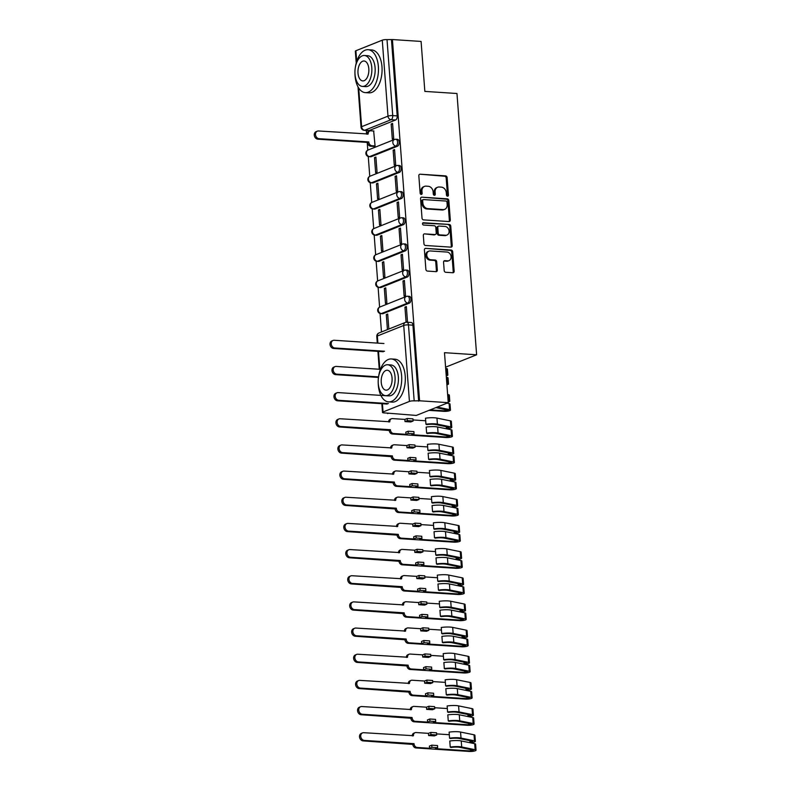 <?xml version="1.0" encoding="UTF-8"?>
<svg xmlns="http://www.w3.org/2000/svg" width="791" height="791" viewBox="0 0 791 791"><rect width="100%" height="100%" fill="white"/><g stroke="black" fill="none" stroke-linecap="round" stroke-linejoin="round"><path stroke-width="1.19" d="M447.528 196.188A1.186 0.959 68.2 0 0 448.428 195.1L447.113 177.609A1.691 1.374 68.2 0 0 445.58 175.869L420.13 174.208A1.691 1.374 68.2 0 0 418.835 175.76L420.15 193.251A1.186 0.959 68.2 0 0 422.127 193.38L421.959 191.115A5.408 4.39 68.2 0 1 424.48 186.389A5.408 4.39 68.2 0 1 426.092 186.142L428.208 186.281A5.408 4.39 68.2 0 1 433.132 191.847L433.3 194.111A1.186 0.959 68.2 0 0 435.277 194.24L435.109 191.976A5.408 4.39 68.2 0 1 437.631 187.249A5.408 4.39 68.2 0 1 439.242 187.002L441.358 187.141A5.408 4.39 68.2 0 1 446.282 192.707L446.45 194.972A1.186 0.959 68.2 0 0 447.528 196.188M447.35 196.158A1.186 0.959 68.2 0 0 447.498 195.476L446.183 177.985A1.691 1.374 68.2 0 0 444.641 176.245L420.13 174.208M421.049 194.438A1.186 0.959 68.2 0 0 421.198 193.755L421.03 191.491L421.959 191.115M434.2 195.298A1.186 0.959 68.2 0 0 434.348 194.616L434.18 192.351L435.109 191.976M444.186 270.542A1.691 1.374 68.2 0 0 445.719 272.282L452.857 272.747A1.691 1.374 68.2 0 0 454.153 271.194L452.689 251.765A1.691 1.374 68.2 0 0 451.157 250.025L425.696 248.364A1.691 1.374 68.2 0 0 424.411 249.916L425.874 269.345A1.691 1.374 68.2 0 0 427.407 271.076L436.039 271.649A1.691 1.374 68.2 0 0 437.324 270.087L436.701 261.781A1.691 1.374 68.2 0 0 435.159 260.041L430.887 259.764A4.519 3.668 68.2 0 1 426.893 255.918A4.519 3.668 68.2 0 1 428.88 251.162A4.519 3.668 68.2 0 1 430.225 250.955L446.974 252.052A4.519 3.668 68.2 0 1 450.969 255.889A4.519 3.668 68.2 0 1 448.981 260.644A4.519 3.668 68.2 0 1 447.637 260.852L444.849 260.674A1.691 1.374 68.2 0 0 443.553 262.226L444.186 270.542M392.415 39.55L421.089 41.429L424.846 91.4L456.971 93.506L476.617 354.793L444.493 352.687L448.25 402.668L419.576 400.79L392.415 39.55L387.017 39.629L392.731 115.605A3.441 1.869 93.7 0 1 391.12 119.698L364.74 130.248A3.441 1.869 93.7 0 1 364.255 130.327L368.725 130.614A3.441 1.869 -86.3 0 0 369.199 130.535L364.74 130.248A3.441 2.798 68.2 0 1 361.606 126.698L387.986 116.158L382.271 40.183A3.441 0.722 -4.3 0 1 387.017 39.629M449.011 221.549A1.691 1.374 68.2 0 0 450.306 219.997L448.843 200.578A1.691 1.374 68.2 0 0 447.301 198.838L421.85 197.167A1.691 1.374 68.2 0 0 420.565 198.719L422.018 218.148A1.691 1.374 68.2 0 0 423.561 219.888L449.011 221.549A1.691 1.374 68.2 0 0 449.367 220.373L447.914 200.944A1.691 1.374 68.2 0 0 446.371 199.203L421.85 197.167M450.761 226.167L452.225 245.596A1.691 1.374 68.2 0 1 450.939 247.148L425.489 245.487A1.691 1.374 68.2 0 1 423.946 243.747L423.323 235.431A1.691 1.374 68.2 0 1 424.609 233.879L434.931 234.551A1.691 1.374 68.2 0 0 436.227 232.999L435.811 227.482A1.691 1.374 68.2 0 0 434.269 225.742L423.521 225.04A1.186 0.959 68.2 0 1 423.353 222.736L449.229 224.436A1.691 1.374 68.2 0 1 450.761 226.167L449.832 226.542L451.295 245.971L452.225 245.596M448.25 402.668L416.264 415.443L387.57 413.129M366.312 130.456L366.589 134.124M367.212 142.41L367.795 150.161M368.27 156.519L369.763 176.324M370.237 182.681L371.73 202.486M372.205 208.844L373.698 228.648M374.173 234.996L375.666 254.811M376.14 261.159L377.633 280.973M378.108 287.321L379.601 307.135M380.075 313.483L381.47 331.983M419.576 400.79L414.177 400.869A3.441 0.722 175.7 0 0 409.431 401.423L383.052 411.973A3.441 0.722 175.7 0 0 382.498 412.418A3.441 0.722 175.7 0 0 384.07 412.902L388.529 413.199L387.6 413.564M391.486 39.926L397.201 115.891A3.441 1.869 93.7 0 1 395.589 119.995L369.199 130.535M356.237 63.072L355.337 51.178A3.441 0.722 -4.3 0 1 355.891 50.733L382.271 40.183M373.659 146.414L375.072 145.989L373.659 130.999M391.179 123.999L392.316 139.087L393.71 138.534L392.583 123.436L391.179 123.999L392.633 124.088M393.147 150.161L394.284 165.25L395.678 164.696L394.551 149.598L393.147 150.161L394.6 150.25M374.499 157.617L375.636 172.705L377.04 172.151L375.903 157.053L374.499 157.617L375.952 157.706M395.114 176.324L396.251 191.412L397.646 190.858L396.518 175.76L395.114 176.324L396.568 176.413M376.467 183.769L377.604 198.867L378.998 198.304L377.871 183.215L376.467 183.769L377.92 183.868M397.082 202.486L398.219 217.574L399.613 217.021L398.476 201.923L397.082 202.486L398.526 202.575M378.434 209.931L379.571 225.03L380.965 224.466L379.838 209.378L378.434 209.931L379.888 210.03M399.05 228.648L400.187 243.737L401.581 243.183L400.444 228.085L399.05 228.648L400.493 228.737M380.402 236.094L381.539 251.192L382.933 250.628L381.806 235.54L380.402 236.094L381.855 236.193M401.017 254.811L402.154 269.899L403.548 269.345L402.411 254.247L401.017 254.811L402.461 254.9M382.369 262.256L383.506 277.354L384.901 276.791L383.773 261.702L382.369 262.256L383.823 262.355M402.985 280.973L404.122 296.061L405.516 295.508L404.379 280.41L402.985 280.973L404.428 281.062M384.337 288.418L385.474 303.517L386.868 302.953L385.741 287.865L384.337 288.418L385.781 288.517M404.952 307.135L406.09 322.224L407.484 321.67L406.347 306.572L404.952 307.135L406.396 307.224M388.836 329.036L387.699 314.027L386.305 314.581L387.748 314.68M407.266 296.318A3.441 1.869 93.7 0 1 407.741 296.239L409.333 296.338A3.441 1.869 -86.3 0 1 410.984 299.463A3.441 1.869 -86.3 0 1 409.352 303.131L382.973 313.671L381.391 313.562A3.441 1.869 93.7 0 1 380.906 313.651L382.498 313.75A3.441 1.869 -86.3 0 0 382.973 313.671M405.299 270.156A3.441 1.869 93.7 0 1 405.773 270.077L407.365 270.176A3.441 1.869 -86.3 0 1 409.016 273.3A3.441 1.869 -86.3 0 1 407.385 276.969L381.005 287.509L379.423 287.4A3.441 1.869 93.7 0 1 378.938 287.489L380.53 287.588A3.441 1.869 -86.3 0 0 381.005 287.509M403.331 243.994A3.441 1.869 93.7 0 1 403.805 243.915L405.397 244.014A3.441 1.869 -86.3 0 1 407.049 247.138A3.441 1.869 -86.3 0 1 405.417 250.806L379.037 261.346L377.455 261.248A3.441 1.869 93.7 0 1 376.971 261.327L378.563 261.425A3.441 1.869 -86.3 0 0 379.037 261.346M401.363 217.832A3.441 1.869 93.7 0 1 401.838 217.752L403.43 217.851A3.441 1.869 -86.3 0 1 405.081 220.976A3.441 1.869 -86.3 0 1 403.45 224.644L377.07 235.184L375.488 235.085A3.441 1.869 93.7 0 1 375.003 235.164L376.595 235.263A3.441 1.869 -86.3 0 0 377.07 235.184M399.396 191.669A3.441 1.869 93.7 0 1 399.87 191.59L401.462 191.689A3.441 1.869 -86.3 0 1 403.113 194.813A3.441 1.869 -86.3 0 1 401.482 198.482L375.102 209.022L373.52 208.923A3.441 1.869 93.7 0 1 373.045 209.002L374.627 209.101A3.441 1.869 -86.3 0 0 375.102 209.022M397.428 165.507A3.441 1.869 93.7 0 1 397.913 165.428L399.495 165.527A3.441 1.869 -86.3 0 1 401.146 168.651A3.441 1.869 -86.3 0 1 399.524 172.319L373.134 182.859L371.552 182.761A3.441 1.869 93.7 0 1 371.078 182.84L372.66 182.939A3.441 1.869 -86.3 0 0 373.134 182.859M395.46 139.345A3.441 1.869 93.7 0 1 395.945 139.265L397.527 139.364A3.441 1.869 -86.3 0 1 399.178 142.489A3.441 1.869 -86.3 0 1 397.557 146.157L371.167 156.697L369.585 156.598A3.441 1.869 93.7 0 1 369.11 156.677L370.692 156.776A3.441 1.869 -86.3 0 0 371.167 156.697M476.617 354.793L445.58 367.192M386.305 314.581L387.432 329.6M418.647 401.156L412.932 325.19A3.441 1.869 -86.3 0 0 411.29 322.501L406.831 322.204A3.441 1.869 93.7 0 1 408.472 324.893L414.177 400.869M437.631 187.249L436.691 187.625A5.408 4.39 68.2 0 0 434.18 192.351M424.48 186.389L423.551 186.765A5.408 4.39 68.2 0 0 421.03 191.491M446.994 202.259A1.186 0.959 68.2 0 0 445.916 201.043L423.58 199.579A1.186 0.959 68.2 0 0 422.681 200.667L422.859 203.05A5.408 4.39 68.2 0 0 427.773 208.616L443.049 209.615A5.408 4.39 68.2 0 0 444.661 209.368A5.408 4.39 68.2 0 0 447.182 204.642L446.994 202.259M422.651 199.945A1.186 0.959 68.2 0 0 421.741 201.033L422.681 200.667M444.661 209.368L443.721 209.734A5.408 4.39 68.2 0 1 442.12 209.991L426.843 208.982A5.408 4.39 68.2 0 1 421.929 203.425L421.741 201.033M450.929 247.148A1.691 1.374 68.2 0 0 451.295 245.971M424.609 233.879L434.002 234.927A1.691 1.374 68.2 0 0 434.506 234.848L435.436 234.472M422.612 223.121L449.229 224.436M445.649 235.253A4.519 3.668 68.2 0 0 446.994 235.046A4.519 3.668 68.2 0 0 448.972 230.28A4.519 3.668 68.2 0 0 444.987 226.444L439.084 226.058A1.691 1.374 68.2 0 0 437.789 227.61L438.204 233.127A1.691 1.374 68.2 0 0 439.737 234.868L445.649 235.253L444.71 235.629A4.519 3.668 68.2 0 0 446.055 235.421L446.994 235.046M438.58 226.137L437.641 226.513A1.691 1.374 68.2 0 0 436.859 227.986L437.789 227.61M444.71 235.629L438.807 235.243A1.691 1.374 68.2 0 1 437.275 233.503L436.859 227.986M449.832 226.542A1.691 1.374 68.2 0 0 448.299 224.802M448.981 260.644L448.052 261.02A4.519 3.668 68.2 0 1 446.707 261.228L443.919 261.05M428.88 251.162L427.941 251.538A4.519 3.668 68.2 0 0 425.963 256.294A4.519 3.668 68.2 0 0 429.948 260.13L430.887 259.764M436.029 271.649A1.691 1.374 68.2 0 0 436.395 270.463L435.772 262.147A1.691 1.374 68.2 0 0 434.229 260.417L429.948 260.13M452.857 272.747A1.691 1.374 68.2 0 0 453.223 271.57L451.76 252.141A1.691 1.374 68.2 0 0 450.217 250.401L425.696 248.364M373.945 146.434L370.732 146.226A3.441 2.798 -111.8 0 1 367.597 142.677L368.814 142.192A3.441 2.798 68.2 0 0 371.948 145.742L375.063 145.94M373.945 131.019L370.821 130.812A3.441 2.798 68.2 0 0 369.793 130.97A3.441 2.798 68.2 0 0 368.191 133.976L318.516 130.98A3.955 3.213 68.2 0 0 317.339 131.158A3.955 3.213 68.2 0 0 315.599 135.33A3.955 3.213 68.2 0 0 319.089 138.692L368.794 141.945M367.578 142.429L317.883 139.176A3.955 3.213 -111.8 0 1 314.383 135.815A3.955 3.213 -111.8 0 1 316.123 131.642L317.339 131.158M366.965 134.154A3.441 2.798 -111.8 0 1 368.586 131.454L369.793 130.97M354.961 73.375A21.505 11.697 -86.3 0 0 355.06 75.827A21.505 11.697 -86.3 0 0 365.313 92.626A21.505 11.697 -86.3 0 0 378.365 66.513A21.505 11.697 -86.3 0 0 368.122 49.714A21.505 11.697 -86.3 0 0 355.347 67.453M365.313 92.626L368.913 92.863A21.505 11.697 -86.3 0 0 381.974 66.751A21.505 11.697 -86.3 0 0 371.721 49.942L368.122 49.714M364.414 55.499L367.726 55.716A15.484 8.424 93.7 0 1 375.102 67.818A15.484 8.424 93.7 0 1 365.699 86.624L362.387 86.407A15.484 8.424 -86.3 0 0 371.79 67.601A15.484 8.424 -86.3 0 0 364.414 55.499A15.484 8.424 -86.3 0 0 355.011 74.305A15.484 8.424 -86.3 0 0 362.387 86.407M368.814 68.787A9.976 5.428 -86.3 0 0 364.058 60.996A9.976 5.428 -86.3 0 0 357.997 73.118A9.976 5.428 -86.3 0 0 362.753 80.909A9.976 5.428 -86.3 0 0 368.814 68.787M378.207 382.617A21.505 11.697 -86.3 0 0 378.316 385.079A21.505 11.697 -86.3 0 0 388.559 401.877A21.505 11.697 -86.3 0 0 401.62 375.765A21.505 11.697 -86.3 0 0 391.377 358.956A21.505 11.697 -86.3 0 0 378.592 376.704M388.559 401.877L392.168 402.115A21.505 11.697 -86.3 0 0 405.219 375.992A21.505 11.697 -86.3 0 0 394.976 359.193L391.377 358.956M387.669 364.75L390.981 364.967A15.484 8.424 93.7 0 1 398.357 377.07A15.484 8.424 93.7 0 1 388.954 395.866L385.642 395.648A15.484 8.424 -86.3 0 0 395.045 376.852A15.484 8.424 -86.3 0 0 387.669 364.75A15.484 8.424 -86.3 0 0 378.266 383.556A15.484 8.424 -86.3 0 0 385.642 395.648M392.059 378.039A9.976 5.428 -86.3 0 0 387.303 370.247A9.976 5.428 -86.3 0 0 381.242 382.36A9.976 5.428 -86.3 0 0 385.998 390.161A9.976 5.428 -86.3 0 0 392.059 378.039M383.951 343.531L334.247 340.268A3.955 3.213 68.2 0 0 333.07 340.456A3.955 3.213 68.2 0 0 331.34 344.629A3.955 3.213 68.2 0 0 334.83 347.991L384.525 351.244M383.319 351.728L333.614 348.475A3.955 3.213 -111.8 0 1 330.124 345.113A3.955 3.213 -111.8 0 1 331.864 340.941L333.07 340.456M446.332 377.248L447.152 377.416A4.301 0.91 -4.3 0 1 448.042 377.89L448.497 383.932A4.301 0.91 -4.3 0 1 446.905 384.762M446.786 383.279L447.607 383.447A4.301 0.91 -4.3 0 1 448.497 383.932M380.441 369.328L336.215 366.431A3.955 3.213 68.2 0 0 335.038 366.619A3.955 3.213 68.2 0 0 333.308 370.791A3.955 3.213 68.2 0 0 336.798 374.153L378.563 376.882M446.124 374.4L446.945 374.558A4.301 0.91 -4.3 0 1 447.835 375.043A4.301 0.91 -4.3 0 1 446.233 375.873M445.669 368.359L446.49 368.527A4.301 0.91 -4.3 0 1 447.38 369.002L447.835 375.043M378.484 377.445L335.582 374.637A3.955 3.213 -111.8 0 1 332.091 371.276A3.955 3.213 -111.8 0 1 333.832 367.103L335.038 366.619M430.175 409.886L445.056 410.855L448.24 410.262L435.9 407.602M447.034 403.153L449.12 403.578A4.301 0.91 -4.3 0 1 450.01 404.053L450.465 410.094A4.301 0.91 -4.3 0 1 448.26 411.063A4.301 0.91 -4.3 0 1 443.85 411.34L428.969 410.371M437.186 407.088L449.575 409.609A4.301 0.91 -4.3 0 1 450.465 410.094M387.887 395.856L338.182 392.593A3.955 3.213 68.2 0 0 337.006 392.781A3.955 3.213 68.2 0 0 335.275 396.953A3.955 3.213 68.2 0 0 338.766 400.315L388.46 403.568M448.092 400.562L448.912 400.721A4.301 0.91 -4.3 0 1 449.802 401.205A4.301 0.91 -4.3 0 1 448.2 402.036M447.637 394.521L448.457 394.689A4.301 0.91 -4.3 0 1 449.347 395.164L449.802 401.205M387.254 404.053L337.549 400.8A3.955 3.213 -111.8 0 1 334.059 397.438A3.955 3.213 -111.8 0 1 335.789 393.265L337.006 392.781M389.221 430.215L390.447 429.978A3.441 2.798 68.2 0 0 393.582 433.517L405.971 434.328L405.803 432.153L408.136 431.224L408.304 433.399L414.059 433.775L411.735 434.714L447.024 437.018L449.772 436.187L436.306 433.448A8.088 1.711 175.7 0 0 427.338 433.508L426.626 433.112A10.323 2.175 -4.3 0 1 438.076 433.033L451.542 435.772A4.301 0.91 -4.3 0 1 452.432 436.256A4.301 0.91 -4.3 0 1 450.227 437.225A4.301 0.91 -4.3 0 1 445.817 437.502L392.366 434.002A3.441 2.798 -111.8 0 1 389.241 430.462L339.517 426.962A3.955 3.213 -111.8 0 1 336.027 423.6A3.955 3.213 -111.8 0 1 337.757 419.428L338.973 418.943A3.955 3.213 68.2 0 0 337.243 423.116A3.955 3.213 68.2 0 0 340.733 426.478L390.428 429.731M405.971 434.328L408.304 433.399M405.012 421.583L404.844 419.408L407.177 418.479L407.345 420.654L405.012 421.583L410.776 421.969L413.11 421.03L412.942 418.854L407.177 418.479M452.432 436.256L451.977 430.215A4.301 0.91 -4.3 0 0 451.088 429.74L437.621 426.992A10.323 2.175 -4.3 0 0 426.171 427.081L426.626 433.112M425.954 424.223A10.323 2.175 -4.3 0 1 437.413 424.144L450.88 426.883A4.301 0.91 -4.3 0 1 451.77 427.367L451.315 421.326A4.301 0.91 -4.3 0 0 450.425 420.852L436.958 418.103A10.323 2.175 -4.3 0 0 425.499 418.192L425.954 424.223L426.665 424.619A8.088 1.711 -4.3 0 1 435.643 424.559L449.11 427.298L446.361 428.129L446.411 428.781M413.021 419.942L425.696 420.772M404.844 419.408L392.465 418.597A3.441 2.798 68.2 0 0 391.436 418.755A3.441 2.798 68.2 0 0 389.834 421.761L340.15 418.755A3.955 3.213 68.2 0 0 338.973 418.943M451.77 427.367A4.301 0.91 -4.3 0 1 446.401 428.643M388.608 421.929A3.441 2.798 -111.8 0 1 390.22 419.24L391.436 418.755M407.345 420.654L413.11 421.03M414.059 433.775L413.901 431.599L408.136 431.224M391.189 456.377L392.415 456.14A3.441 2.798 68.2 0 0 395.549 459.68L407.938 460.491L407.77 458.315L410.104 457.386L410.272 459.561L416.026 459.937L413.703 460.876L448.991 463.18L451.74 462.349L438.273 459.611A8.088 1.711 175.7 0 0 429.305 459.67L428.593 459.274A10.323 2.175 -4.3 0 1 440.043 459.195L453.51 461.934A4.301 0.91 -4.3 0 1 454.4 462.419A4.301 0.91 -4.3 0 1 452.195 463.388A4.301 0.91 -4.3 0 1 447.785 463.664L394.333 460.164A3.441 2.798 -111.8 0 1 391.209 456.625L341.485 453.114A3.955 3.213 -111.8 0 1 337.994 449.763A3.955 3.213 -111.8 0 1 339.725 445.59L340.941 445.106A3.955 3.213 68.2 0 0 339.201 449.278A3.955 3.213 68.2 0 0 342.701 452.63L392.395 455.893M407.938 460.491L410.272 459.561M406.979 447.746L406.811 445.57L409.145 444.641L409.313 446.816L406.979 447.746L412.744 448.131L415.077 447.192L414.909 445.017L409.145 444.641M454.4 462.419L453.945 456.377A4.301 0.91 -4.3 0 0 453.055 455.903L439.588 453.154A10.323 2.175 -4.3 0 0 428.139 453.243L428.593 459.274M427.921 450.386A10.323 2.175 -4.3 0 1 439.381 450.306L452.848 453.045A4.301 0.91 -4.3 0 1 453.737 453.53L453.283 447.488A4.301 0.91 -4.3 0 0 452.393 447.014L438.926 444.265A10.323 2.175 -4.3 0 0 427.466 444.354L427.921 450.386L428.633 450.781A8.088 1.711 -4.3 0 1 437.611 450.722L451.078 453.461L448.329 454.291L448.378 454.944M414.988 446.104L427.664 446.935M406.811 445.57L394.422 444.76A3.441 2.798 68.2 0 0 393.404 444.918A3.441 2.798 68.2 0 0 391.802 447.924L342.117 444.918A3.955 3.213 68.2 0 0 340.941 445.106M453.737 453.53A4.301 0.91 -4.3 0 1 448.359 454.805M390.576 448.092A3.441 2.798 -111.8 0 1 392.188 445.402L393.404 444.918M409.313 446.816L415.077 447.192M416.026 459.937L415.868 457.762L410.104 457.386M393.157 482.54L394.383 482.302A3.441 2.798 68.2 0 0 397.517 485.842L409.906 486.653L409.738 484.478L412.071 483.548L412.24 485.723L417.994 486.099L415.671 487.038L450.959 489.342L453.708 488.512L440.241 485.773A8.088 1.711 175.7 0 0 431.273 485.832L430.561 485.437A10.323 2.175 -4.3 0 1 442.011 485.358L455.478 488.096A4.301 0.91 -4.3 0 1 456.367 488.581A4.301 0.91 -4.3 0 1 454.163 489.55A4.301 0.91 -4.3 0 1 449.753 489.827L396.301 486.327A3.441 2.798 -111.8 0 1 393.167 482.787L343.452 479.277A3.955 3.213 -111.8 0 1 339.962 475.925A3.955 3.213 -111.8 0 1 341.692 471.752L342.908 471.268A3.955 3.213 68.2 0 0 341.168 475.44A3.955 3.213 68.2 0 0 344.668 478.792L394.363 482.055M409.906 486.653L412.24 485.723M408.947 473.908L408.779 471.733L411.112 470.803L411.28 472.978L408.947 473.908L414.711 474.293L417.035 473.354L416.877 471.179L411.112 470.803M456.367 488.581L455.913 482.54A4.301 0.91 -4.3 0 0 455.023 482.065L441.556 479.316A10.323 2.175 -4.3 0 0 430.106 479.405L430.561 485.437M429.889 476.548A10.323 2.175 -4.3 0 1 441.338 476.469L454.815 479.208A4.301 0.91 -4.3 0 1 455.695 479.692L455.25 473.651A4.301 0.91 -4.3 0 0 454.36 473.176L440.894 470.427A10.323 2.175 -4.3 0 0 429.434 470.516L429.889 476.548L430.601 476.943A8.088 1.711 -4.3 0 1 439.578 476.884L453.045 479.623L450.297 480.453L450.336 481.106M416.956 472.267L429.632 473.097M408.779 471.733L396.39 470.922A3.441 2.798 68.2 0 0 395.371 471.08A3.441 2.798 68.2 0 0 393.77 474.086L344.085 471.08A3.955 3.213 68.2 0 0 342.908 471.268M455.695 479.692A4.301 0.91 -4.3 0 1 450.326 480.968M392.544 474.254A3.441 2.798 -111.8 0 1 394.155 471.565L395.371 471.08M411.28 472.978L417.035 473.354M417.994 486.099L417.836 483.924L412.071 483.548M395.124 508.702L396.35 508.465A3.441 2.798 68.2 0 0 399.485 512.004L411.874 512.815L411.706 510.64L414.039 509.711L414.207 511.886L419.962 512.261L417.638 513.201L452.927 515.505L455.675 514.674L442.209 511.935A8.088 1.711 175.7 0 0 433.241 511.995L432.529 511.599A10.323 2.175 -4.3 0 1 443.978 511.52L457.445 514.259A4.301 0.91 -4.3 0 1 458.335 514.733A4.301 0.91 -4.3 0 1 456.13 515.702A4.301 0.91 -4.3 0 1 451.71 515.989L398.269 512.489A3.441 2.798 -111.8 0 1 395.134 508.949L345.42 505.439A3.955 3.213 -111.8 0 1 341.93 502.077A3.955 3.213 -111.8 0 1 343.66 497.915L344.876 497.43A3.955 3.213 68.2 0 0 343.136 501.603A3.955 3.213 68.2 0 0 346.636 504.955L396.331 508.218M411.874 512.815L414.207 511.886M410.915 500.07L410.747 497.895L413.08 496.966L413.248 499.141L410.915 500.07L416.679 500.446L419.003 499.517L418.844 497.341L413.08 496.966M458.335 514.733L457.88 508.702A4.301 0.91 -4.3 0 0 456.99 508.227L443.524 505.479A10.323 2.175 -4.3 0 0 432.074 505.568L432.529 511.599M431.856 502.71A10.323 2.175 -4.3 0 1 443.306 502.631L456.773 505.37A4.301 0.91 -4.3 0 1 457.663 505.854L457.218 499.813A4.301 0.91 -4.3 0 0 456.328 499.339L442.861 496.59A10.323 2.175 -4.3 0 0 431.402 496.679L431.856 502.71L432.568 503.106A8.088 1.711 -4.3 0 1 441.546 503.046L455.013 505.785L452.254 506.616L452.304 507.268M418.923 498.429L431.599 499.259M410.747 497.895L398.357 497.084A3.441 2.798 68.2 0 0 397.339 497.242A3.441 2.798 68.2 0 0 395.737 500.248L346.053 497.242A3.955 3.213 68.2 0 0 344.876 497.43M457.663 505.854A4.301 0.91 -4.3 0 1 452.294 507.13M394.511 500.416A3.441 2.798 -111.8 0 1 396.123 497.727L397.339 497.242M413.248 499.141L419.003 499.517M419.962 512.261L419.803 510.086L414.039 509.711M397.082 534.864L398.318 534.627A3.441 2.798 68.2 0 0 401.452 538.167L413.841 538.978L413.673 536.802L416.007 535.873L416.175 538.048L421.929 538.424L419.606 539.363L454.894 541.667L457.643 540.836L444.176 538.098A8.088 1.711 175.7 0 0 435.208 538.157L434.496 537.761A10.323 2.175 -4.3 0 1 445.946 537.672L459.413 540.421A4.301 0.91 -4.3 0 1 460.303 540.896A4.301 0.91 -4.3 0 1 458.088 541.865A4.301 0.91 -4.3 0 1 453.678 542.151L400.236 538.651A3.441 2.798 -111.8 0 1 397.102 535.112L347.387 531.601A3.955 3.213 -111.8 0 1 343.897 528.24A3.955 3.213 -111.8 0 1 345.627 524.077L346.844 523.593A3.955 3.213 68.2 0 0 345.103 527.755A3.955 3.213 68.2 0 0 348.604 531.117L398.298 534.38M413.841 538.978L416.175 538.048M412.882 526.233L412.714 524.057L415.048 523.128L415.216 525.303L412.882 526.233L418.647 526.608L420.97 525.679L420.812 523.504L415.048 523.128M460.303 540.896L459.848 534.864A4.301 0.91 -4.3 0 0 458.958 534.39L445.491 531.641A10.323 2.175 -4.3 0 0 434.041 531.72L434.496 537.761M433.824 528.872A10.323 2.175 -4.3 0 1 445.274 528.793L458.74 531.532A4.301 0.91 -4.3 0 1 459.63 532.007L459.175 525.975A4.301 0.91 -4.3 0 0 458.296 525.501L444.819 522.752A10.323 2.175 -4.3 0 0 433.369 522.841L433.824 528.872L434.536 529.268A8.088 1.711 -4.3 0 1 443.514 529.209L456.98 531.947L454.222 532.778L454.271 533.431M420.891 524.591L433.567 525.422M412.714 524.057L400.325 523.247A3.441 2.798 68.2 0 0 399.307 523.405A3.441 2.798 68.2 0 0 397.695 526.41L348.02 523.405A3.955 3.213 68.2 0 0 346.844 523.593M459.63 532.007A4.301 0.91 -4.3 0 1 454.261 533.292M396.479 526.579A3.441 2.798 -111.8 0 1 398.091 523.889L399.307 523.405M415.216 525.303L420.97 525.679M421.929 538.424L421.771 536.249L416.007 535.873M399.05 561.027L400.286 560.789A3.441 2.798 68.2 0 0 403.42 564.329L415.809 565.14L415.641 562.965L417.974 562.035L418.132 564.21L423.897 564.586L421.573 565.516L456.862 567.829L459.611 566.999L446.144 564.25A8.088 1.711 175.7 0 0 437.176 564.319L436.464 563.924A10.323 2.175 -4.3 0 1 447.914 563.835L461.38 566.583A4.301 0.91 -4.3 0 1 462.27 567.058A4.301 0.91 -4.3 0 1 460.055 568.027A4.301 0.91 -4.3 0 1 455.646 568.314L402.204 564.814A3.441 2.798 -111.8 0 1 399.069 561.274L349.355 557.764A3.955 3.213 -111.8 0 1 345.865 554.402A3.955 3.213 -111.8 0 1 347.595 550.239L348.811 549.755A3.955 3.213 68.2 0 0 347.071 553.918A3.955 3.213 68.2 0 0 350.571 557.279L400.266 560.542M415.809 565.14L418.132 564.21M414.85 552.395L414.682 550.22L417.015 549.29L417.183 551.465L414.85 552.395L420.614 552.771L422.938 551.841L422.78 549.666L417.015 549.29M462.27 567.058L461.815 561.027A4.301 0.91 -4.3 0 0 460.926 560.552L447.459 557.803A10.323 2.175 -4.3 0 0 436.009 557.882L436.464 563.924M435.792 555.035A10.323 2.175 -4.3 0 1 447.241 554.956L460.708 557.695A4.301 0.91 -4.3 0 1 461.598 558.169L461.143 552.138A4.301 0.91 -4.3 0 0 460.253 551.663L446.786 548.914A10.323 2.175 -4.3 0 0 435.337 549.003L435.792 555.035L436.503 555.43A8.088 1.711 -4.3 0 1 445.481 555.371L458.948 558.11L456.189 558.94L456.239 559.593M422.859 550.754L435.534 551.584M414.682 550.22L402.293 549.409A3.441 2.798 68.2 0 0 401.274 549.567A3.441 2.798 68.2 0 0 399.663 552.573L349.988 549.567A3.955 3.213 68.2 0 0 348.811 549.755M461.598 558.169A4.301 0.91 -4.3 0 1 456.229 559.455M398.446 552.741A3.441 2.798 -111.8 0 1 400.058 550.052L401.274 549.567M417.183 551.465L422.938 551.841M423.897 564.586L423.739 562.411L417.974 562.035M401.017 587.179L402.253 586.952A3.441 2.798 68.2 0 0 405.387 590.491L417.777 591.302L417.608 589.127L419.942 588.197L420.1 590.373L425.865 590.748L423.531 591.678L458.829 593.992L461.578 593.161L448.111 590.412A8.088 1.711 175.7 0 0 439.143 590.482L438.432 590.086A10.323 2.175 -4.3 0 1 449.881 589.997L463.348 592.746A4.301 0.91 -4.3 0 1 464.238 593.22A4.301 0.91 -4.3 0 1 462.023 594.189A4.301 0.91 -4.3 0 1 457.613 594.476L404.171 590.976A3.441 2.798 -111.8 0 1 401.037 587.436L351.323 583.926A3.955 3.213 -111.8 0 1 347.832 580.564A3.955 3.213 -111.8 0 1 349.563 576.402L350.779 575.917A3.955 3.213 68.2 0 0 349.039 580.08A3.955 3.213 68.2 0 0 352.539 583.442L402.233 586.695M417.777 591.302L420.1 590.373M416.817 578.557L416.649 576.382L418.983 575.452L419.141 577.628L416.817 578.557L422.582 578.933L424.905 578.003L424.747 575.828L418.983 575.452M464.238 593.22L463.783 587.189A4.301 0.91 -4.3 0 0 462.893 586.714L449.426 583.966A10.323 2.175 -4.3 0 0 437.977 584.045L438.432 590.086M437.759 581.197A10.323 2.175 -4.3 0 1 449.209 581.108L462.676 583.857A4.301 0.91 -4.3 0 1 463.566 584.331L463.111 578.3A4.301 0.91 -4.3 0 0 462.221 577.826L448.754 575.077A10.323 2.175 -4.3 0 0 437.304 575.156L437.759 581.197L438.471 581.593A8.088 1.711 -4.3 0 1 447.439 581.533L460.916 584.272L458.157 585.103L458.207 585.755M424.826 576.916L437.502 577.746M416.649 576.382L404.26 575.571A3.441 2.798 68.2 0 0 403.242 575.729A3.441 2.798 68.2 0 0 401.63 578.735L351.955 575.729A3.955 3.213 68.2 0 0 350.779 575.917M463.566 584.331A4.301 0.91 -4.3 0 1 458.197 585.617M400.414 578.903A3.441 2.798 -111.8 0 1 402.026 576.214L403.242 575.729M419.141 577.628L424.905 578.003M425.865 590.748L425.706 588.573L419.942 588.197M402.985 613.341L404.221 613.114A3.441 2.798 68.2 0 0 407.355 616.654L419.744 617.464L419.576 615.289L421.91 614.36L422.068 616.535L427.832 616.911L425.499 617.84L460.797 620.154L463.546 619.323L450.079 616.575A8.088 1.711 175.7 0 0 441.111 616.644L440.399 616.248A10.323 2.175 -4.3 0 1 451.849 616.159L465.316 618.908A4.301 0.91 -4.3 0 1 466.206 619.383A4.301 0.91 -4.3 0 1 463.991 620.352A4.301 0.91 -4.3 0 1 459.581 620.638L406.139 617.138A3.441 2.798 -111.8 0 1 403.005 613.598L353.29 610.088A3.955 3.213 -111.8 0 1 349.8 606.727A3.955 3.213 -111.8 0 1 351.53 602.564L352.746 602.08A3.955 3.213 68.2 0 0 351.006 606.242A3.955 3.213 68.2 0 0 354.506 609.604L404.201 612.857M419.744 617.464L422.068 616.535M418.785 604.72L418.617 602.544L420.95 601.605L421.109 603.79L418.785 604.72L424.54 605.095L426.873 604.166L426.715 601.991L420.95 601.605M466.206 619.383L465.751 613.351A4.301 0.91 -4.3 0 0 464.861 612.877L451.394 610.128A10.323 2.175 -4.3 0 0 439.944 610.207L440.399 616.248M439.727 607.359A10.323 2.175 -4.3 0 1 451.177 607.27L464.643 610.019A4.301 0.91 -4.3 0 1 465.533 610.494L465.078 604.462A4.301 0.91 -4.3 0 0 464.188 603.988L450.722 601.239A10.323 2.175 -4.3 0 0 439.272 601.318L439.727 607.359L440.439 607.755A8.088 1.711 -4.3 0 1 449.407 607.686L462.873 610.434L460.125 611.265L460.174 611.918M426.794 603.078L439.47 603.909M418.617 602.544L406.228 601.733A3.441 2.798 68.2 0 0 405.21 601.892A3.441 2.798 68.2 0 0 403.598 604.897L353.923 601.892A3.955 3.213 68.2 0 0 352.746 602.08M465.533 610.494A4.301 0.91 -4.3 0 1 460.164 611.779M402.382 605.066A3.441 2.798 -111.8 0 1 403.993 602.376L405.21 601.892M421.109 603.79L426.873 604.166M427.832 616.911L427.674 614.736L421.91 614.36M404.952 639.504L406.188 639.276A3.441 2.798 68.2 0 0 409.323 642.816L421.712 643.627L421.544 641.452L423.877 640.522L424.035 642.697L429.8 643.073L427.466 644.003L462.765 646.316L465.513 645.486L452.047 642.737A8.088 1.711 175.7 0 0 443.079 642.806L442.357 642.411A10.323 2.175 -4.3 0 1 453.816 642.322L467.283 645.07A4.301 0.91 -4.3 0 1 468.173 645.545A4.301 0.91 -4.3 0 1 465.958 646.514A4.301 0.91 -4.3 0 1 461.549 646.801L408.107 643.301A3.441 2.798 -111.8 0 1 404.972 639.761L355.258 636.251A3.955 3.213 -111.8 0 1 351.768 632.889A3.955 3.213 -111.8 0 1 353.498 628.716L354.714 628.242A3.955 3.213 68.2 0 0 352.974 632.404A3.955 3.213 68.2 0 0 356.464 635.766L406.169 639.019M421.712 643.627L424.035 642.697M420.753 630.882L420.585 628.707L422.918 627.767L423.076 629.952L420.753 630.882L426.507 631.258L428.841 630.328L428.682 628.153L422.918 627.767M468.173 645.545L467.718 639.514A4.301 0.91 -4.3 0 0 466.828 639.029L453.362 636.29A10.323 2.175 -4.3 0 0 441.912 636.369L442.357 642.411M441.694 633.522A10.323 2.175 -4.3 0 1 453.144 633.433L466.611 636.182A4.301 0.91 -4.3 0 1 467.501 636.656L467.046 630.625A4.301 0.91 -4.3 0 0 466.156 630.15L452.689 627.401A10.323 2.175 -4.3 0 0 441.24 627.481L441.694 633.522L442.406 633.917A8.088 1.711 -4.3 0 1 451.374 633.848L464.841 636.597L462.092 637.427L462.142 638.08M428.762 629.24L441.437 630.071M420.585 628.707L408.196 627.896A3.441 2.798 68.2 0 0 407.167 628.054A3.441 2.798 68.2 0 0 405.565 631.06L355.891 628.054A3.955 3.213 68.2 0 0 354.714 628.242M467.501 636.656A4.301 0.91 -4.3 0 1 462.132 637.942M404.349 631.228A3.441 2.798 -111.8 0 1 405.961 628.538L407.167 628.054M423.076 629.952L428.841 630.328M429.8 643.073L429.642 640.898L423.877 640.522M406.92 665.666L408.156 665.439A3.441 2.798 68.2 0 0 411.29 668.978L423.679 669.789L423.511 667.614L425.845 666.675L426.003 668.86L431.767 669.235L429.434 670.165L464.732 672.479L467.481 671.648L454.014 668.899A8.088 1.711 175.7 0 0 445.046 668.968L444.324 668.573A10.323 2.175 -4.3 0 1 455.784 668.484L469.251 671.233A4.301 0.91 -4.3 0 1 470.141 671.707A4.301 0.91 -4.3 0 1 467.926 672.676A4.301 0.91 -4.3 0 1 463.516 672.963L410.074 669.463A3.441 2.798 -111.8 0 1 406.94 665.923L357.225 662.413A3.955 3.213 -111.8 0 1 353.735 659.051A3.955 3.213 -111.8 0 1 355.466 654.879L356.682 654.394A3.955 3.213 68.2 0 0 354.941 658.567A3.955 3.213 68.2 0 0 358.432 661.929L408.136 665.182M423.679 669.789L426.003 668.86M422.72 657.044L422.552 654.869L424.886 653.93L425.044 656.115L422.72 657.044L428.475 657.42L430.808 656.49L430.65 654.315L424.886 653.93M470.141 671.707L469.686 665.676A4.301 0.91 -4.3 0 0 468.796 665.191L455.329 662.453A10.323 2.175 -4.3 0 0 443.88 662.532L444.324 668.573M443.662 659.684A10.323 2.175 -4.3 0 1 455.112 659.595L468.579 662.344A4.301 0.91 -4.3 0 1 469.468 662.818L469.014 656.787A4.301 0.91 -4.3 0 0 468.124 656.312L454.657 653.564A10.323 2.175 -4.3 0 0 443.207 653.643L443.662 659.684L444.374 660.08A8.088 1.711 -4.3 0 1 453.342 660.01L466.809 662.759L464.06 663.59L464.109 664.242M430.729 655.403L443.405 656.233M422.552 654.869L410.163 654.058A3.441 2.798 68.2 0 0 409.135 654.216A3.441 2.798 68.2 0 0 407.533 657.222L357.858 654.216A3.955 3.213 68.2 0 0 356.682 654.394M469.468 662.818A4.301 0.91 -4.3 0 1 464.099 664.104M406.317 657.39A3.441 2.798 -111.8 0 1 407.929 654.701L409.135 654.216M425.044 656.115L430.808 656.49M431.767 669.235L431.599 667.06L425.845 666.675M408.888 691.828L410.124 691.601A3.441 2.798 68.2 0 0 413.258 695.141L425.637 695.951L425.479 693.776L427.812 692.837L427.971 695.022L433.735 695.398L431.402 696.327L466.7 698.641L469.449 697.81L455.982 695.062A8.088 1.711 175.7 0 0 447.014 695.131L446.292 694.735A10.323 2.175 -4.3 0 1 457.752 694.646L471.218 697.395A4.301 0.91 -4.3 0 1 472.108 697.87A4.301 0.91 -4.3 0 1 469.894 698.839A4.301 0.91 -4.3 0 1 465.484 699.125L412.042 695.625A3.441 2.798 -111.8 0 1 408.907 692.085L359.193 688.575A3.955 3.213 -111.8 0 1 355.693 685.214A3.955 3.213 -111.8 0 1 357.433 681.041L358.649 680.557A3.955 3.213 68.2 0 0 356.909 684.729A3.955 3.213 68.2 0 0 360.399 688.091L410.104 691.344M425.637 695.951L427.971 695.022M424.688 683.206L424.52 681.031L426.853 680.092L427.011 682.277L424.688 683.206L430.442 683.582L432.776 682.653L432.608 680.478L426.853 680.092M472.108 697.87L471.654 691.838A4.301 0.91 -4.3 0 0 470.764 691.354L457.297 688.615A10.323 2.175 -4.3 0 0 445.837 688.694L446.292 694.735M445.63 685.846A10.323 2.175 -4.3 0 1 457.079 685.757L470.546 688.506A4.301 0.91 -4.3 0 1 471.436 688.981L470.981 682.949A4.301 0.91 -4.3 0 0 470.091 682.465L456.625 679.726A10.323 2.175 -4.3 0 0 445.175 679.805L445.63 685.846L446.342 686.242A8.088 1.711 -4.3 0 1 455.309 686.173L468.776 688.921L466.028 689.752L466.077 690.405M432.697 681.565L445.373 682.396M424.52 681.031L412.131 680.22A3.441 2.798 68.2 0 0 411.102 680.379A3.441 2.798 68.2 0 0 409.501 683.384L359.826 680.379A3.955 3.213 68.2 0 0 358.649 680.557M471.436 688.981A4.301 0.91 -4.3 0 1 466.067 690.266M408.275 683.553A3.441 2.798 -111.8 0 1 409.896 680.863L411.102 680.379M427.011 682.277L432.776 682.653M433.735 695.398L433.567 693.223L427.812 692.837M410.855 717.991L412.091 717.763A3.441 2.798 68.2 0 0 415.216 721.303L427.605 722.114L427.447 719.939L429.78 718.999L429.938 721.184L435.703 721.56L433.369 722.49L468.668 724.803L471.416 723.973L457.949 721.224A8.088 1.711 175.7 0 0 448.972 721.293L448.26 720.898A10.323 2.175 -4.3 0 1 459.719 720.809L473.186 723.557A4.301 0.91 -4.3 0 1 474.076 724.032A4.301 0.91 -4.3 0 1 471.861 725.001A4.301 0.91 -4.3 0 1 467.451 725.288L414.009 721.788A3.441 2.798 -111.8 0 1 410.875 718.248L361.161 714.738A3.955 3.213 -111.8 0 1 357.661 711.376A3.955 3.213 -111.8 0 1 359.401 707.203L360.607 706.719A3.955 3.213 68.2 0 0 358.877 710.891A3.955 3.213 68.2 0 0 362.367 714.253L412.071 717.506M427.605 722.114L429.938 721.184M426.656 709.369L426.487 707.194L428.821 706.254L428.979 708.439L426.656 709.369L432.41 709.745L434.743 708.815L434.575 706.64L428.821 706.254M474.076 724.032L473.621 718.001A4.301 0.91 -4.3 0 0 472.731 717.516L459.264 714.777A10.323 2.175 -4.3 0 0 447.805 714.856L448.26 720.898M447.597 712.009A10.323 2.175 -4.3 0 1 459.047 711.92L472.514 714.668A4.301 0.91 -4.3 0 1 473.404 715.143L472.949 709.112A4.301 0.91 -4.3 0 0 472.059 708.627L458.592 705.888A10.323 2.175 -4.3 0 0 447.142 705.967L447.597 712.009L448.309 712.404A8.088 1.711 -4.3 0 1 457.277 712.335L470.744 715.084L467.995 715.914L468.045 716.567M434.664 707.727L447.33 708.558M426.487 707.194L414.098 706.383A3.441 2.798 68.2 0 0 413.07 706.541A3.441 2.798 68.2 0 0 411.468 709.547L361.794 706.541A3.955 3.213 68.2 0 0 360.607 706.719M473.404 715.143A4.301 0.91 -4.3 0 1 468.035 716.428M410.242 709.715A3.441 2.798 -111.8 0 1 411.864 707.025L413.07 706.541M428.979 708.439L434.743 708.815M435.703 721.56L435.534 719.385L429.78 718.999M412.823 744.153L414.059 743.926A3.441 2.798 68.2 0 0 417.183 747.465L429.572 748.276L429.414 746.101L431.748 745.162L431.906 747.347L437.67 747.722L435.337 748.652L470.635 750.966L473.384 750.135L459.917 747.386A8.088 1.711 175.7 0 0 450.939 747.455L450.227 747.06A10.323 2.175 -4.3 0 1 461.687 746.971L475.154 749.72A4.301 0.91 -4.3 0 1 476.044 750.194A4.301 0.91 -4.3 0 1 473.829 751.163A4.301 0.91 -4.3 0 1 469.419 751.45L415.977 747.95A3.441 2.798 -111.8 0 1 412.843 744.41L363.128 740.9A3.955 3.213 -111.8 0 1 359.628 737.538A3.955 3.213 -111.8 0 1 361.368 733.366L362.575 732.881A3.955 3.213 68.2 0 0 360.844 737.054A3.955 3.213 68.2 0 0 364.335 740.416L414.039 743.669M429.572 748.276L431.906 747.347M428.613 735.531L428.455 733.356L430.788 732.417L430.947 734.602L428.613 735.531L434.378 735.907L436.711 734.977L436.543 732.792L430.788 732.417M476.044 750.194L475.589 744.163A4.301 0.91 -4.3 0 0 474.699 743.678L461.232 740.94A10.323 2.175 -4.3 0 0 449.772 741.019L450.227 747.06M449.565 738.171A10.323 2.175 -4.3 0 1 461.015 738.082L474.481 740.831A4.301 0.91 -4.3 0 1 475.371 741.305L474.916 735.274A4.301 0.91 -4.3 0 0 474.027 734.79L460.56 732.051A10.323 2.175 -4.3 0 0 449.11 732.13L449.565 738.171L450.277 738.567A8.088 1.711 -4.3 0 1 459.245 738.497L472.711 741.246L469.963 742.077L470.012 742.729M436.632 733.89L449.298 734.72M428.455 733.356L416.066 732.535A3.441 2.798 68.2 0 0 415.038 732.703A3.441 2.798 68.2 0 0 413.436 735.709L363.761 732.703A3.955 3.213 68.2 0 0 362.575 732.881M475.371 741.305A4.301 0.91 -4.3 0 1 470.002 742.591M412.21 735.877A3.441 2.798 -111.8 0 1 413.831 733.188L415.038 732.703M430.947 734.602L436.711 734.977M437.67 747.722L437.502 745.547L431.748 745.162M447.498 195.476L448.428 195.1M421.198 193.755L422.127 193.38M434.348 194.616L435.277 194.24M409.431 401.423L403.726 325.457L377.337 335.997L377.88 343.126M378.494 351.412L379.838 369.288M382.429 403.736L383.052 411.973M395.589 119.995L391.12 119.698A3.441 2.798 68.2 0 1 387.986 116.158A3.441 0.722 -4.3 0 1 392.731 115.605L397.201 115.891M355.891 50.733L356.701 61.49M358.699 88.058L361.606 126.698A3.441 0.722 175.7 0 0 361.052 127.143A3.441 3.441 0 0 0 364.255 130.327M409.352 303.131L407.77 303.022L381.391 313.562A3.441 2.798 -111.8 0 1 378.256 310.023A3.441 2.798 68.2 0 1 379.858 307.017A3.441 3.441 0 0 0 380.906 313.651M407.385 276.969L405.803 276.86L379.423 287.4A3.441 2.798 -111.8 0 1 376.289 283.86A3.441 2.798 68.2 0 1 377.89 280.854A3.441 3.441 0 0 0 378.938 287.489M405.417 250.806L403.835 250.698L377.455 261.248A3.441 2.798 -111.8 0 1 374.321 257.698A3.441 2.798 68.2 0 1 375.923 254.692A3.441 3.441 0 0 0 376.971 261.327M403.45 224.644L401.868 224.535L375.488 235.085A3.441 2.798 -111.8 0 1 372.353 231.536A3.441 2.798 68.2 0 1 373.955 228.53A3.441 3.441 0 0 0 375.003 235.164M401.482 198.482L399.9 198.373L373.52 208.923A3.441 2.798 -111.8 0 1 370.386 205.373A3.441 2.798 68.2 0 1 371.988 202.367A3.441 3.441 0 0 0 373.045 209.002M399.524 172.319L397.932 172.211L371.552 182.761A3.441 2.798 -111.8 0 1 368.418 179.211A3.441 2.798 68.2 0 1 370.02 176.205A3.441 3.441 0 0 0 371.078 182.84M397.557 146.157L395.965 146.048L369.585 156.598A3.441 2.798 -111.8 0 1 366.451 153.049A3.441 2.798 68.2 0 1 368.052 150.043A3.441 3.441 0 0 0 369.11 156.677M395.945 139.265A3.441 1.869 93.7 0 1 397.596 142.38A3.441 1.869 93.7 0 1 395.965 146.048A3.441 2.798 -111.8 0 1 392.83 142.509A3.441 2.798 -111.8 0 1 394.442 139.503A3.441 3.441 0 0 1 395.945 139.265M397.913 165.428A3.441 1.869 93.7 0 1 399.564 168.542A3.441 1.869 93.7 0 1 397.932 172.211A3.441 2.798 -111.8 0 1 394.798 168.671A3.441 2.798 -111.8 0 1 396.41 165.665A3.441 3.441 0 0 1 397.913 165.428M399.87 191.59A3.441 1.869 93.7 0 1 401.531 194.705A3.441 1.869 93.7 0 1 399.9 198.373A3.441 2.798 -111.8 0 1 396.766 194.833A3.441 2.798 -111.8 0 1 398.377 191.827A3.441 3.441 0 0 1 399.87 191.59M401.838 217.752A3.441 1.869 93.7 0 1 403.499 220.867A3.441 1.869 93.7 0 1 401.868 224.535A3.441 2.798 -111.8 0 1 398.733 220.996A3.441 2.798 -111.8 0 1 400.345 217.99A3.441 3.441 0 0 1 401.838 217.752M403.805 243.915A3.441 1.869 93.7 0 1 405.467 247.029A3.441 1.869 93.7 0 1 403.835 250.698A3.441 2.798 -111.8 0 1 400.701 247.158A3.441 2.798 -111.8 0 1 402.303 244.152A3.441 3.441 0 0 1 403.805 243.915M405.773 270.077A3.441 1.869 93.7 0 1 407.434 273.192A3.441 1.869 93.7 0 1 405.803 276.86A3.441 2.798 -111.8 0 1 402.668 273.32A3.441 2.798 -111.8 0 1 404.27 270.314A3.441 3.441 0 0 1 405.773 270.077M407.741 296.239A3.441 1.869 93.7 0 1 409.402 299.354A3.441 1.869 93.7 0 1 407.77 303.022A3.441 2.798 -111.8 0 1 404.636 299.482A3.441 2.798 -111.8 0 1 406.238 296.477A3.441 3.441 0 0 1 407.741 296.239M412.932 325.19L408.472 324.893A3.441 0.722 -4.3 0 0 403.726 325.457A3.441 2.798 -111.8 0 1 405.328 322.451L378.948 332.991A3.441 3.441 0 0 0 376.793 336.442L377.287 343.086M406.356 322.283A3.441 1.869 93.7 0 1 406.831 322.204A3.441 3.441 0 0 0 405.328 322.451M376.793 336.442A3.441 0.722 175.7 0 1 377.337 335.997A3.441 2.798 -111.8 0 1 378.948 332.991M444.641 176.245L445.58 175.869M446.183 177.985L447.113 177.609M446.371 199.203L447.301 198.838M447.914 200.944L448.843 200.578M449.367 220.373L450.306 219.997M421.929 203.425L422.859 203.05M426.843 208.982L427.773 208.616M442.12 209.991L443.049 209.615M434.002 234.927L434.931 234.551M422.71 222.993L423.353 222.736M437.275 233.503L438.204 233.127M438.807 235.243L439.737 234.868M443.929 261.04L444.849 260.674M446.707 261.228L447.637 260.852M434.229 260.417L435.159 260.041M435.772 262.147L436.701 261.781M436.395 270.463L437.324 270.087M450.217 250.401L451.157 250.025M451.76 252.141L452.689 251.765M453.223 271.57L454.153 271.194M367.597 142.677L368.814 142.192M370.732 146.226L371.948 145.742M367.657 134.193L368.191 133.976M317.883 139.176L319.089 138.692M333.614 348.475L334.83 347.991M447.152 377.416L447.607 383.447M446.49 368.527L446.945 374.558M335.582 374.637L336.798 374.153M444.957 409.451L445.056 410.855M449.12 403.578L449.575 409.609M448.457 394.689L448.912 400.721M337.549 400.8L338.766 400.315M389.241 430.462L390.447 429.978M446.915 435.604L447.024 437.018M437.621 426.992L438.076 433.033M451.088 429.74L451.542 435.772M446.253 426.725L446.361 428.129M436.958 418.103L437.413 424.144M450.425 420.852L450.88 426.883M392.366 434.002L393.582 433.517M389.291 421.979L389.834 421.761M339.517 426.962L340.733 426.478M391.209 456.625L392.415 456.14M448.883 461.766L448.991 463.18M439.588 453.154L440.043 459.195M453.055 455.903L453.51 461.934M448.22 452.877L448.329 454.291M438.926 444.265L439.381 450.306M452.393 447.014L452.848 453.045M394.333 460.164L395.549 459.68M391.258 448.141L391.802 447.924M341.485 453.114L342.701 452.63M393.167 482.787L394.383 482.302M450.85 487.928L450.959 489.342M441.556 479.316L442.011 485.358M455.023 482.065L455.478 488.096M450.188 479.039L450.297 480.453M440.894 470.427L441.338 476.469M454.36 473.176L454.815 479.208M396.301 486.327L397.517 485.842M393.226 474.303L393.77 474.086M343.452 479.277L344.668 478.792M395.134 508.949L396.35 508.465M452.818 514.091L452.927 515.505M443.524 505.479L443.978 511.52M456.99 508.227L457.445 514.259M452.155 505.202L452.254 506.616M442.861 496.59L443.306 502.631M456.328 499.339L456.773 505.37M398.269 512.489L399.485 512.004M395.193 500.466L395.737 500.248M345.42 505.439L346.636 504.955M397.102 535.112L398.318 534.627M454.785 540.253L454.894 541.667M445.491 531.641L445.946 537.672M458.958 534.39L459.413 540.421M454.123 531.364L454.222 532.778M444.819 522.752L445.274 528.793M458.296 525.501L458.74 531.532M400.236 538.651L401.452 538.167M397.161 526.628L397.695 526.41M347.387 531.601L348.604 531.117M399.069 561.274L400.286 560.789M456.753 566.415L456.862 567.829M447.459 557.803L447.914 563.835M460.926 560.552L461.38 566.583M456.091 557.526L456.189 558.94M446.786 548.914L447.241 554.956M460.253 551.663L460.708 557.695M402.204 564.814L403.42 564.329M399.129 552.79L399.663 552.573M349.355 557.764L350.571 557.279M401.037 587.436L402.253 586.952M458.721 592.578L458.829 593.992M449.426 583.966L449.881 589.997M462.893 586.714L463.348 592.746M458.058 583.689L458.157 585.103M448.754 575.077L449.209 581.108M462.221 577.826L462.676 583.857M404.171 590.976L405.387 590.491M401.096 578.953L401.63 578.735M351.323 583.926L352.539 583.442M403.005 613.598L404.221 613.114M460.688 618.74L460.797 620.154M451.394 610.128L451.849 616.159M464.861 612.877L465.316 618.908M460.026 609.851L460.125 611.265M450.722 601.239L451.177 607.27M464.188 603.988L464.643 610.019M406.139 617.138L407.355 616.654M403.064 605.115L403.598 604.897M353.29 610.088L354.506 609.604M404.972 639.761L406.188 639.276M462.656 644.902L462.765 646.316M453.362 636.29L453.816 642.322M466.828 639.029L467.283 645.07M461.984 636.013L462.092 637.427M452.689 627.401L453.144 633.433M466.156 630.15L466.611 636.182M408.107 643.301L409.323 642.816M405.032 631.277L405.565 631.06M355.258 636.251L356.464 635.766M406.94 665.923L408.156 665.439M464.624 671.065L464.732 672.479M455.329 662.453L455.784 668.484M468.796 665.191L469.251 671.233M463.951 662.176L464.06 663.59M454.657 653.564L455.112 659.595M468.124 656.312L468.579 662.344M410.074 669.463L411.29 668.978M406.999 657.43L407.533 657.222M357.225 662.413L358.432 661.929M408.907 692.085L410.124 691.601M466.591 697.227L466.7 698.641M457.297 688.615L457.752 694.646M470.764 691.354L471.218 697.395M465.919 688.338L466.028 689.752M456.625 679.726L457.079 685.757M470.091 682.465L470.546 688.506M412.042 695.625L413.258 695.141M408.967 683.592L409.501 683.384M359.193 688.575L360.399 688.091M410.875 718.248L412.091 717.763M468.559 723.389L468.668 724.803M459.264 714.777L459.719 720.809M472.731 717.516L473.186 723.557M467.886 714.5L467.995 715.914M458.592 705.888L459.047 711.92M472.059 708.627L472.514 714.668M414.009 721.788L415.216 721.303M410.934 709.754L411.468 709.547M361.161 714.738L362.367 714.253M412.843 744.41L414.059 743.926M470.526 749.552L470.635 750.966M461.232 740.94L461.687 746.971M474.699 743.678L475.154 749.72M469.854 740.663L469.963 742.077M460.56 732.051L461.015 738.082M474.027 734.79L474.481 740.831M415.977 747.95L417.183 747.465M412.902 735.917L413.436 735.709M363.128 740.9L364.335 740.416M368.052 150.043L394.442 139.503M370.02 176.205L396.41 165.665M371.988 202.367L398.377 191.827M373.955 228.53L400.345 217.99M375.923 254.692L402.303 244.152M377.89 280.854L404.27 270.314M379.858 307.017L406.238 296.477M377.91 351.372L379.255 369.249M381.845 403.697L382.498 412.418M358.026 86.931L361.052 127.143M422.295 200.004L423.225 199.629"/></g></svg>
